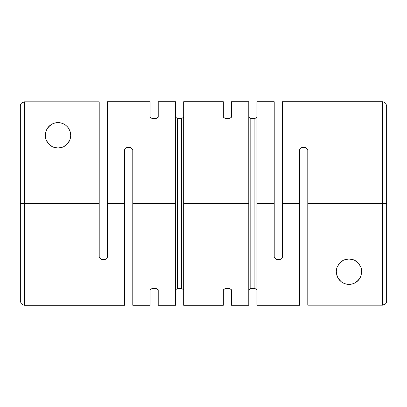 <?xml version="1.0" encoding="UTF-8"?>
<svg xmlns="http://www.w3.org/2000/svg" width="407" height="407" viewBox="0 0 407 407"><rect width="100%" height="100%" fill="white"/><g stroke="black" fill="none" stroke-linecap="round" stroke-linejoin="round"><path stroke-width="0.61" d="M24.42 203.5L99.206 203.5L99.206 101.831L24.42 101.831L24.42 305.25L124.644 305.25L124.644 203.5L107.346 203.5L107.346 257.428L105.311 259.463L101.241 259.463L99.206 257.428L99.206 203.5L24.42 203.5L24.42 101.831L21.54 103.027L20.66 104.345L20.35 105.906L20.35 203.5L24.42 203.5L24.42 305.25L24.42 203.5L20.35 203.5L20.35 301.094L21.118 303.474L23.123 304.955M21.118 303.474L20.35 301.094L20.35 105.906L20.66 104.345L20.35 105.906M274.216 101.75L274.216 203.5L274.216 101.75L256.919 101.75L256.919 203.5L274.216 203.5L274.216 257.428L276.251 259.463L280.321 259.463L282.356 257.428L282.356 101.75L282.356 203.5L299.654 203.5L282.356 203.5L282.356 257.428L280.321 259.463L276.251 259.463L274.216 257.428L274.216 203.5L256.919 203.5L256.919 305.25L299.654 305.25L299.654 149.573L301.689 147.538L305.759 147.538L307.794 149.573L307.794 305.169L382.58 305.169L382.58 101.75L382.58 203.5L307.794 203.5L307.794 305.169L382.58 305.169L384.142 304.858L385.46 303.978L386.34 302.655L386.65 301.094L386.65 105.906L385.882 103.526L383.877 102.045M299.654 305.25L299.654 149.573L301.689 147.538L305.759 147.538L307.794 149.573L307.794 203.5L386.65 203.5L386.65 301.094L386.34 302.655L386.65 301.094M385.882 103.526L386.65 105.906L386.65 203.5L382.58 203.5L382.58 101.75L383.943 101.984M360.984 267.399L361.721 271.673A12.719 12.719 0 0 0 360.984 267.399L361.721 271.673L360.933 276.078L359.966 278.118L356.914 281.629L354.726 283.028L352.065 284.02L349.028 284.391L345.986 284.03L343.315 283.048L341.122 281.654L338.039 278.118L337.077 276.094L336.284 271.673L337.016 267.409L339.397 263.334L343.528 260.19L348.957 258.954L354.416 260.165L358.582 263.309L360.984 267.399L358.582 263.309L356.715 261.559L354.416 260.165L351.78 259.259L348.957 258.954L346.148 259.279L343.528 260.19L341.249 261.589L339.397 263.334L337.016 267.409L336.284 271.673L336.879 267.826M337.016 267.414A12.719 12.719 0 0 0 336.487 273.926L336.284 271.673L336.965 275.783M70.513 133.058L70.716 135.328A12.719 12.719 0 0 0 70.513 133.058L69.918 130.896L70.716 135.328L69.979 139.591L69.007 141.697L65.736 145.421L63.451 146.82L60.841 147.726L58.023 148.046L55.199 147.736L52.569 146.83L50.28 145.436L46.988 141.697L46.016 139.596L45.279 135.328L45.482 133.064L47.039 128.877L50.112 125.346L52.3 123.957L54.965 122.975L57.992 122.609L61.03 122.975L63.696 123.957L65.883 125.346L67.618 127.009L69.918 130.896L67.618 127.009L65.883 125.346A12.719 12.719 0 0 0 48.377 127.009L52.3 123.957L54.965 122.975L57.992 122.609L61.03 122.975L63.696 123.957L65.883 125.346M45.482 133.064A12.719 12.719 0 0 0 45.279 135.322L46.072 130.906L48.377 127.009M223.341 305.214L223.341 289.784L225.376 288.477L229.446 288.477L231.481 289.784L231.481 305.25L248.779 305.25L248.779 203.5L183.659 203.5L183.659 305.25L223.341 305.25L223.341 289.784L225.376 288.477L229.446 288.477L231.481 289.784L231.481 305.214M132.784 305.25L150.081 305.25L150.081 289.784L152.116 288.477L156.186 288.477L158.221 289.784L158.221 305.25L175.519 305.25L175.519 203.5L132.784 203.5L132.784 305.25L132.784 203.5L175.519 203.5L175.519 101.75L158.221 101.75L158.221 117.216L156.186 118.523L152.116 118.523L150.081 117.216L150.081 101.75L107.346 101.75L107.346 203.5L124.644 203.5L124.644 149.573L126.679 147.538L130.749 147.538L132.784 149.573L132.784 203.5L132.784 149.573L130.749 147.538L126.679 147.538L124.644 149.573L124.644 305.25M177.554 288.477L175.519 289.784L177.554 288.477L177.554 118.523L181.624 118.523L183.659 117.216L181.624 118.523L181.624 288.477L177.554 288.477L181.624 288.477L181.624 118.523L177.554 118.523L177.554 288.477M183.659 289.784L181.624 288.477L183.659 289.784M250.814 288.477L248.779 289.784L250.814 288.477L250.814 118.523L254.884 118.523L256.919 117.216L254.884 118.523L254.884 288.477L250.814 288.477L254.884 288.477L254.884 118.523L250.814 118.523L250.814 288.477M256.919 289.784L254.884 288.477L256.919 289.784M248.779 117.216L250.814 118.523L248.779 117.216M248.779 305.214L248.779 101.75L231.481 101.75L231.481 117.216L229.446 118.523L225.376 118.523L223.341 117.216L223.341 101.75L183.659 101.75L183.659 203.5L248.779 203.5L248.779 101.786M175.519 117.216L177.554 118.523L175.519 117.216M150.081 305.214L150.081 289.784L152.116 288.477L156.186 288.477L158.221 289.784L158.221 305.214M158.221 101.786L158.221 117.216L156.186 118.523L152.116 118.523L150.081 117.216L150.081 101.786M231.481 101.786L231.481 117.216L229.446 118.523L225.376 118.523L223.341 117.216L223.341 101.786M183.659 101.786L183.659 305.214M175.519 305.214L175.519 101.786M256.919 101.786L256.919 305.214M107.346 101.75L107.346 257.428L105.311 259.463L101.241 259.463L99.206 257.428L99.206 101.831L24.42 101.831L22.858 102.142L21.54 103.022L20.66 104.345M22.858 102.142L21.54 103.022M70.029 131.202L70.716 135.328L70.121 139.179M69.851 139.942L69.495 140.766M68.773 142.084L68.183 142.943M67.292 144.012L66.412 144.867M65.41 145.66L64.214 146.423M63.177 146.942L61.625 147.517M60.674 147.761L57.998 148.046L55.347 147.766M54.446 147.538L52.834 146.947M51.796 146.428L50.595 145.67M49.593 144.877L48.713 144.017M47.823 142.964L47.222 142.084M46.5 140.766L46.144 139.937M45.879 139.184L45.279 135.328L45.96 131.222M46.159 130.678L46.566 129.747M47.222 128.566L47.873 127.63M48.667 126.684L49.003 126.333M49.008 126.333L49.578 125.794M50.478 125.071L51.704 124.277M52.656 123.784L54.309 123.153M55.225 122.914L57.998 122.609L60.77 122.914M61.691 123.158L62.866 123.575M62.887 123.586L63.339 123.784M64.291 124.272L65.522 125.071M66.417 125.794L66.987 126.333M66.992 126.333L67.328 126.684M68.122 127.625L68.773 128.571M69.434 129.762L69.831 130.672M384.142 304.858L385.46 303.973L386.34 302.655M361.121 267.811L361.721 271.673L361.045 275.763M360.841 276.317L360.434 277.253M359.778 278.429L359.137 279.355M358.338 280.311L357.438 281.191M356.542 281.914L355.316 282.717M354.36 283.206L352.716 283.837M351.79 284.081L349.002 284.391L346.24 284.086M345.329 283.852L344.139 283.425M344.113 283.414L343.666 283.216M342.714 282.728L341.483 281.929M340.588 281.206L340.013 280.667M340.008 280.667L339.672 280.316M338.883 279.375L338.227 278.429M337.566 277.243L337.164 276.322M337.149 267.058L337.5 266.244M338.222 264.926L338.822 264.046M339.708 262.988L340.583 262.144M341.585 261.34L342.765 260.587M343.813 260.063L345.375 259.483M346.321 259.239L349.002 258.954L351.638 259.228M352.538 259.457L354.161 260.048M355.194 260.561L356.405 261.33M357.402 262.123L358.287 262.978M359.172 264.036L359.778 264.911M360.495 266.224L360.856 267.063M46.016 139.596L45.279 135.328A12.719 12.719 0 0 0 46.016 139.596L48.408 143.681L52.569 146.83L58.023 148.046L63.451 146.82L67.598 143.671L69.979 139.591A12.719 12.719 0 0 0 70.716 135.328L69.979 139.591M361.518 273.931A12.719 12.719 0 0 0 361.721 271.678L360.933 276.078L358.638 279.97L354.726 283.028L352.065 284.02L349.028 284.391L345.986 284.03L343.315 283.048L341.122 281.654L338.039 278.118L336.487 273.926M341.122 281.654A12.719 12.719 0 0 0 356.914 281.634M356.919 281.629A12.719 12.719 0 0 0 358.638 279.97M382.58 203.5L382.58 305.169L385.46 303.973M24.42 305.25L23.057 305.016M282.356 101.75L382.58 101.75"/></g></svg>
